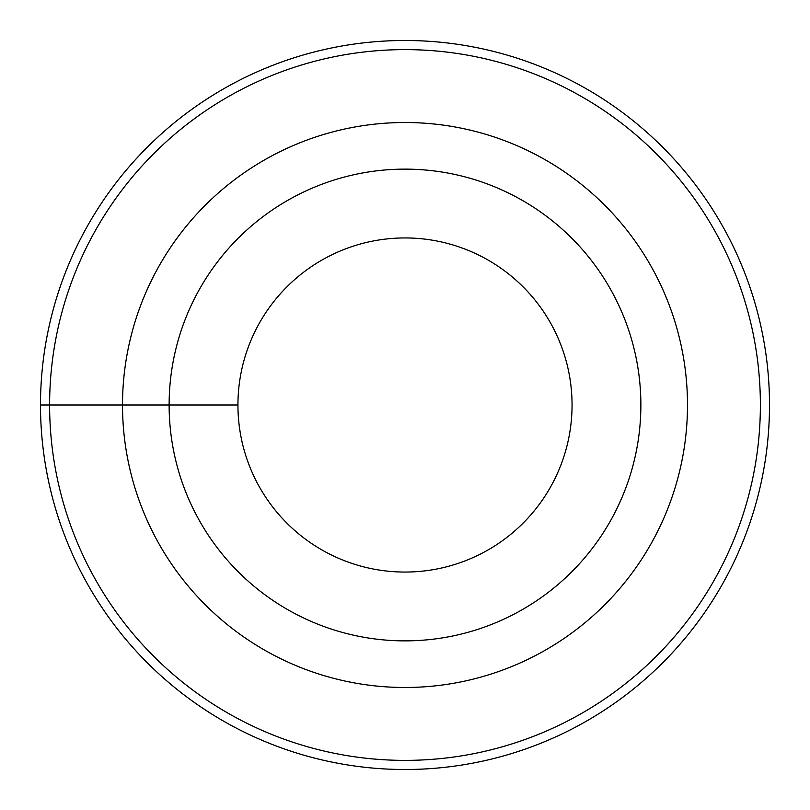 <?xml version="1.0" encoding="UTF-8"?>
<svg xmlns="http://www.w3.org/2000/svg" width="810" height="810" viewBox="0 0 810 810"><rect width="100%" height="100%" fill="white"/><g stroke="black" fill="none" stroke-linecap="round" stroke-linejoin="round"><path stroke-width="1.21" d="M40.5 405A364.5 364.5 0 0 1 587.25 89.333A364.5 364.5 0 0 1 587.25 720.667A364.5 364.5 0 0 1 40.5 405L237.938 405A167.062 167.062 0 0 1 488.531 260.324A167.062 167.062 0 0 1 488.531 549.676A167.062 167.062 0 0 1 237.938 405M169.128 405A235.872 235.872 0 0 1 522.936 200.728A235.872 235.872 0 0 1 522.936 609.272A235.872 235.872 0 0 1 169.128 405M122.512 405A282.488 282.488 0 0 1 405 122.512A282.488 282.488 0 0 1 687.487 405A282.488 282.488 0 0 1 405 687.487A282.488 282.488 0 0 1 122.512 405M687.487 405A282.488 282.488 0 0 1 263.756 649.64A282.488 282.488 0 0 1 263.756 160.36A282.488 282.488 0 0 1 687.487 405M49.612 405A355.387 355.387 0 0 1 582.694 97.23A355.387 355.387 0 0 1 582.694 712.77A355.387 355.387 0 0 1 49.612 405"/></g></svg>
